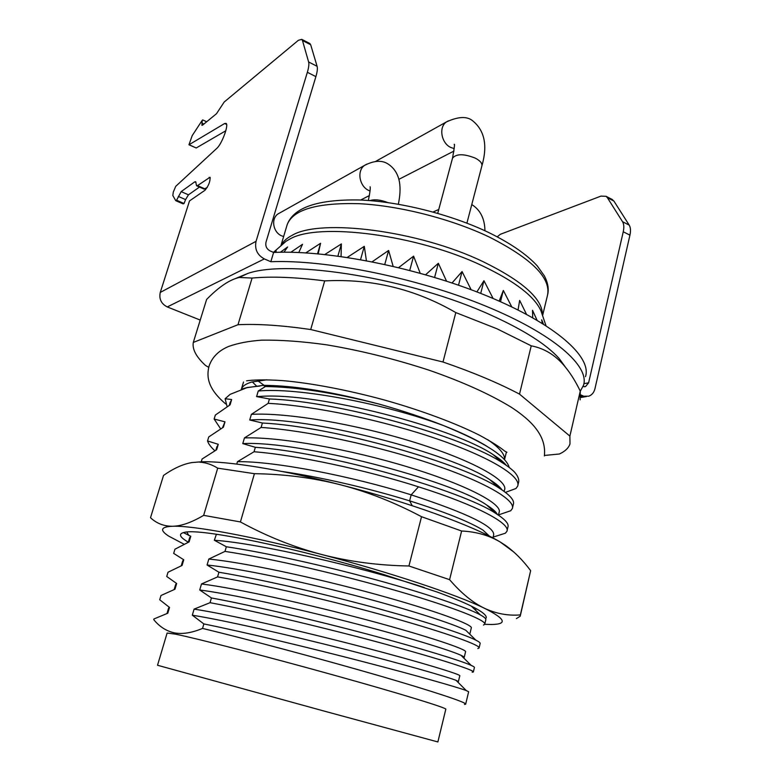 <?xml version="1.0" encoding="UTF-8"?>
<svg xmlns="http://www.w3.org/2000/svg" width="781" height="781" viewBox="0 0 781 781"><rect width="100%" height="100%" fill="white"/><g stroke="black" fill="none" stroke-linecap="round" stroke-linejoin="round"><path stroke-width="1.17" d="M167.114 633.04L175.491 634.172C196.353 638.321 266.692 656.43 334.366 675.272C402.137 694.124 448.255 708.377 445.785 709.275L437.877 741.95L324.857 711.276L157.528 665.256L167.095 633.118M166.997 613.446L168.589 608.096L169.526 607.442L167.798 613.212L153.935 618.962L153.74 619.626C159.461 626.665 166.294 631.068 174.222 632.825C182.198 634.406 191.638 632.942 202.552 628.422L203.861 623.931C245.136 632.307 309.501 647.752 364.024 661.917C418.616 676.092 457.266 687.212 466.257 690.55L468.639 691.751L465.71 704.023M263.334 385.345C293.519 385.443 332.169 391.711 379.302 404.138C334.366 392.765 296.389 386.907 265.355 386.546L263.334 385.345L246.913 387.679L230.131 394.346L225.123 398.73L231.654 399.53L230.063 404.87L215.341 415.062L214.14 419.046L224.996 421.828L222.536 427.676M265.355 386.546L258.238 391.017L256.598 396.602L269.416 398.964L268.147 403.347L251.375 414.36L249.715 419.993L262.406 423.019L261.127 427.432L244.443 437.916L242.774 443.608L255.338 447.298L254.04 451.75L237.453 461.698L236.75 464.08M216.396 534.243L214.345 540.267L226.344 546.759L224.996 551.396L208.82 559.05L207.072 565.005L218.924 572.239L217.557 576.915L201.498 583.963L199.721 589.977L211.426 597.953L210.05 602.688L194.098 609.121L192.311 615.194L203.861 623.931M169.526 607.442L159.714 599.769L161.003 595.503L174.964 589.225L176.672 583.505L166.734 576.485L168.003 572.248L182.071 565.454L183.769 559.782L173.685 553.397L174.944 549.209L189.109 541.897L190.789 536.274L183.369 532.593M224.996 421.828L223.386 427.207L208.752 436.94L207.541 440.962L218.27 444.311L216.649 449.739L202.103 459.003L201.264 461.805L191.98 462.557C183.037 464.07 173.548 468.375 163.512 475.463L150.508 517.735C156.669 523.485 164.059 526.326 172.679 526.267C160.671 526.794 159.392 530.104 168.842 536.196L183.945 544.162M220.623 428.798L214.14 419.046M214.834 450.715C210.909 447.162 208.478 443.911 207.541 440.962M218.27 444.311L216.61 447.738M261.127 427.432C306.611 430.458 377.028 445.629 431.366 463.894C485.509 482.023 515.85 500.23 512.307 508.616L510.715 510.735L498.503 514.904M499.098 512.492C502.915 504.35 467.868 485.313 409.156 467.35C350.571 449.368 279.725 436.647 244.443 437.916M505.424 492.381L516.036 488.467L517.676 486.085C521.386 476.742 491.854 457.861 438.073 439.273C384.428 420.695 313.64 405.603 268.147 403.347M504.38 490.312L504.555 489.892C508.392 480.754 473.628 460.77 415.336 442.593C357.171 424.395 286.705 412.231 251.375 414.36M231.654 399.53L229.819 403.601M225.123 398.73L227.115 406.657M379.302 404.138C403.074 410.874 424.513 418.03 443.608 425.606C384.379 403.562 297.581 387.2 258.238 391.017M493.123 537.103L505.356 533.208L506.889 531.344C510.872 523.739 477.435 505.405 418.489 486.817C365.693 469.937 296.995 455.128 254.04 451.75M493.524 535.424L493.66 535.141C495.115 526.775 467.624 513.351 411.167 494.851L418.489 486.817M497.409 514.474C496.072 511.838 492.489 508.675 486.641 504.995C452.394 480.754 299.709 440.338 242.774 443.608M502.037 489.96C500.074 487.032 496.091 483.673 490.097 479.876C453.292 454.083 307.265 415.736 250.75 419.953L249.715 419.993M443.608 425.606C484.405 442.358 506.273 456.309 509.202 467.458M506.352 465.388C503.833 462.206 499.479 458.652 493.27 454.737C454.718 428.154 318.902 392.394 261.332 396.338L256.598 396.602M489.453 536.166L482.931 530.084C469.254 521.688 444.809 511.945 409.615 500.855L411.167 494.851C351.401 476.01 273.682 461.015 237.453 461.698M507.094 530.494L507.884 527.175C509.222 524.002 505.268 519.472 496.003 513.586C463.123 490.956 328.166 452.179 255.338 447.298M512.531 507.679L513.293 504.487C514.816 500.553 510.139 495.115 499.274 488.154C464.109 464.051 333.184 426.455 262.406 423.019M517.93 485.04L518.408 483.019C519.424 480.09 518.252 476.586 514.904 472.495L516.407 474.497M514.904 472.495C512.131 469.518 507.904 466.247 502.232 462.684C464.636 437.165 338.856 401.307 269.416 398.964M224.996 551.396C270.509 558.278 342.879 575.109 399.198 591.481C455.782 607.94 486.905 620.71 484.728 624.273L483.429 625.064M484.825 623.863L485.753 619.958C486.358 618.913 484.552 617.215 480.335 614.881C467.35 607.706 428.105 594.107 375.895 579.795C324.388 565.698 265.384 552.548 226.344 546.759M217.557 576.915C262.972 584.569 336.377 601.956 392.501 617.742C448.977 633.616 481.223 645.565 479.065 648.035L477.826 648.533M479.134 647.722L480.1 643.681C480.569 642.997 479.153 641.816 475.854 640.137C464.08 634.143 425.655 621.442 372.137 606.964C319.751 592.808 258.589 578.819 218.924 572.239M210.05 602.688C254.801 611.035 329.875 629.047 385.746 644.257C442.163 659.574 475.287 670.576 473.345 672.002L472.173 672.216M473.393 671.806L474.399 667.609C474.741 667.238 473.657 666.486 471.138 665.344C460.8 660.658 421.828 648.581 368.31 634.377C314.85 620.192 251.921 605.412 211.426 597.953M464.49 704.413L465.671 704.208C467.555 702.822 434.646 691.79 377.613 675.292C320.718 658.822 247.577 639.268 202.552 628.422M208.703 367.353L205.501 365.449C196.197 356.878 192.126 349.205 193.297 342.439L237.99 324.72C257.525 323.734 281.765 325.335 310.711 329.533L442.993 362.013C472.905 372.293 498.415 383.002 519.521 394.132L569.886 436.101L569.993 443.911C568.607 448.021 565.073 451.379 559.401 453.995L544.484 455.45M193.297 342.439L206.614 299.465C218.758 286.978 229.624 279.647 239.23 277.47L252.087 278.056C271.681 276.259 295.882 277.206 324.691 280.887C371.492 278.466 415.199 289.029 455.801 312.576L496.843 328.723L531.236 345.827C544.093 348.306 555.066 354.916 564.155 365.645C569.964 372.43 575.333 380.903 580.263 391.096L580.137 399.862M235.608 278.485L248.026 273.36C289.712 258.96 411.431 278.583 491.298 315.28C524.071 330.168 546.68 344.558 559.118 358.459L565.542 367.304M569.886 436.101L580.263 391.096M519.521 394.132L531.236 345.827M442.993 362.013L455.801 312.576M310.711 329.533L324.691 280.887M237.99 324.72L252.087 278.056M274.971 252.39L276.21 251.082L274.551 252.409M283.952 252.214L287.633 246.962L280.389 252.243M298.781 252.517L302.52 244.307L290.844 252.263M318.179 253.835L320.591 243.272L305.81 252.878M341.063 256.51L341.375 243.936L324.847 254.499M366.396 260.669L364.288 246.337L347.252 257.418M393.126 266.292L388.626 250.457L372.166 261.781M420.188 273.213L413.598 256.158L398.632 267.6M446.527 281.15L438.356 263.275L425.606 274.746M471.148 289.741L462.069 271.563L452.033 282.966M493.133 298.498L483.956 280.73L476.869 291.918M511.78 306.904L503.335 290.454L499.166 301.115M526.511 314.352L519.658 300.412L518.047 309.979M537.064 320.239L532.515 310.291L532.71 317.75M543.42 324.076L541.663 319.79L542.356 323.422M500.514 301.71L503.335 290.454M480.725 293.412L483.956 280.73M458.525 285.192L462.069 271.563M434.607 277.401L438.356 263.275M409.742 270.392L413.598 256.158M384.779 264.408L388.626 250.457M360.558 259.604L364.288 246.337M337.9 256.08L341.375 243.936M317.535 253.776L320.591 243.272M188.289 542.219L189.676 537.592L190.789 536.274M216.083 534.37L218.495 534.546M214.345 540.267C257.359 543 363.692 567.602 424.259 587.517M475.98 608.536L475.551 610.244M281.873 471.441C320.142 476.918 369.511 488.398 409.615 500.855L412.222 505.697M192.311 615.194C223.883 620.241 286.832 634.523 344.831 649.275C402.898 664.045 446.722 676.678 456.065 680.339L458.388 681.598L457.344 681.628M199.721 589.977C230.922 594.068 292.172 607.384 349.156 622.047C406.188 636.71 450.227 650.251 461.024 655.308C463.455 656.43 464.5 657.192 464.168 657.582L463.563 657.827M207.072 565.005C237.893 568.187 297.512 580.556 353.481 595.073C409.488 609.6 453.663 623.921 465.827 630.287L475.854 640.137M194.098 609.121C228.579 614.374 300.919 630.931 362.208 646.922C423.624 662.932 461.805 674.823 459.775 675.809L458.408 681.481M174.163 589.489L175.686 584.393L176.672 583.505M201.498 583.963C236.096 588.23 308.222 604.211 369.11 620.505C430.136 636.818 467.848 649.782 465.544 651.852L464.217 657.368M208.82 559.05C243.545 562.349 315.417 577.745 375.895 594.331C436.511 610.927 473.794 624.956 471.265 628.1L471.255 628.109M181.251 565.747L182.705 560.885L183.769 559.782M513.869 552.069L500.23 542.014C489.023 535.375 476.146 531.705 461.62 531.012L449.592 579.668C461.141 593.111 472.739 602.629 484.386 608.233C456.836 594.692 389.719 572.258 321.264 554.403C252.663 536.352 192.878 525.447 172.679 526.267C181.338 526.072 191.667 522.44 203.665 515.353L240.421 521.952C266.575 536.205 293.529 547.022 321.264 554.403C349.039 561.598 378.268 565.464 408.932 565.981L449.592 579.668M461.62 531.012L421.525 516.7C394.708 502.476 367.626 491.815 340.272 484.728C407.916 501.958 473.657 525.925 500.23 542.014L505.073 545.118C514.328 551.64 522.85 560.153 530.641 570.657L520.371 614.911C508.08 615.916 496.091 613.69 484.386 608.233C505.473 618.825 507.865 624.244 491.581 624.488L484.698 624.322M199.721 462.176C205.823 462.528 211.827 464.529 217.714 468.161L254.421 473.686C284.255 474.106 312.869 477.787 340.272 484.728C280.955 469.44 226.783 460.878 201.234 461.805L191.98 462.557M188.299 542.18C179.259 536.908 178.068 533.618 184.716 532.31C200.278 528.015 299.377 548.34 383.822 574.572L437.448 592.135C470.797 604.465 487.061 613.056 486.251 617.898M186.825 532.056L188.904 535.571M516.426 618.591L520.214 616.209L520.371 614.911M520.4 615.408L530.641 570.657M217.714 468.161L203.665 515.353M254.421 473.686L240.421 521.952M421.525 516.7L408.932 565.981M200.229 320.073L167.271 306.933C161.218 303.809 158.885 298.977 160.261 292.436L189.519 200.912L205.042 190.222C208.722 185.605 210.372 181.28 210.001 177.267L197.544 185.595L196.558 185.761L195.68 181.709L194.703 181.875L181.182 191.609L176.369 200.6L175.696 200.58L172.826 195.523L173.284 192.067L175.735 186.327L216.747 148.419C221.765 144.212 228.989 124.921 226.109 123.408L224.645 123.515L188.953 144.778L192.204 135.621L202.269 120.254L201.908 125.311L202.582 125.136L216.513 113.684L224.215 101.999L298.391 40.29L301.817 39.372L302.462 40.505L308.622 61.982C309.178 64.14 308.749 67.576 307.353 72.301L256.051 241.329C254.508 249.168 257.271 255.036 264.339 258.921L270.841 261.723L273.614 252.448C328.42 249.793 418.967 267.834 487.481 296.136C556.17 324.437 592.047 357.171 585.477 376.676M309.452 43.306L310.672 44.732L317.106 66.307C317.691 68.464 317.281 71.901 315.895 76.616L265.999 242.159C265.237 246.064 266.604 248.983 270.119 250.935L273.614 252.448M497.282 236.819L500.26 234.329L601.009 196.099L606.115 196.334L607.403 197.71L622.545 221.716C623.951 224.088 624.195 227.437 623.248 231.772L588.61 382.827L585.535 386.566L583.046 386.566M611.65 199.194L613.895 201.049L629.193 225.104C630.618 227.476 630.872 230.825 629.935 235.149L594.966 388.674C593.98 392.54 591.91 395.049 588.737 396.201L580.781 396.24M580.8 394.922L583.036 395.879M225.816 130.759L196.216 147.98L189.012 144.807M178.312 196.412L185.575 199.594L184.043 203.49L183.037 203.861L175.93 200.756M185.575 199.594L188.455 194.82L199.487 187.059M207.219 187.469L204.066 189.1L196.792 185.868M270.841 261.723C325.638 259.429 416.332 277.645 485.021 305.81C553.905 333.965 589.967 366.269 583.475 385.345L580.293 391.193M202.689 119.903L206.672 121.777M176.779 200.317L184.043 203.49M283.64 236.536L281.746 235.882C273.047 232.474 270.724 218.621 278.046 213.906L279.92 212.862M241.202 389.758L241.388 389.163C242.471 386.097 245.927 383.725 251.765 382.036L266.838 379.81M487.51 439.527C499.401 447.611 505.073 454.317 504.516 459.658L506.303 452.443M503.579 462.42L503.042 463.192M252.273 381.889L256.89 386.351M542.121 314.274L540.999 310.945C534.682 296.546 515.177 281.521 482.473 265.862C417.152 234.544 318.023 222.068 289.712 239.142L286.119 241.222L281.004 245.722M281.062 245.644C282.878 241.651 286.559 238.225 292.084 235.354C320.249 218.26 418.313 230.493 482.912 261.586C523.016 281.258 542.873 299.162 542.473 315.299M286.881 225.67L287.193 224.616C293.129 209.581 317.047 202.601 358.957 203.685C399.56 205.696 451.174 218.865 489.209 237.004C532.164 258.823 551.552 278.426 547.374 295.794L542.58 315.631M160.261 292.436L256.051 241.329M167.271 306.933L264.339 258.921M307.353 72.301L315.895 76.616M623.248 231.772L629.935 235.149M588.61 382.827L583.895 383.647M622.545 221.716L629.193 225.104M308.622 61.982L317.106 66.307M607.403 197.71L613.895 201.049M302.462 40.505L310.672 44.732M201.928 123.134L203.9 124.052M189.178 144.758L196.216 147.98M224.645 123.515L226.607 124.443M176.369 200.6L183.623 203.773M181.182 191.609L188.455 194.82M194.703 181.875L196.002 182.451M197.544 185.595L205.071 188.953M209.113 177.404L210.294 177.941M387.962 202.601C380.484 199.78 374.45 199.116 369.852 200.6M366.865 164.117L364.668 165.328C356.585 170.57 359.289 186.493 368.974 190.574L370.038 191.023M448.382 120.86L446.468 121.914C458.154 116.545 466.813 116.115 472.466 120.635C484.65 130.407 487.783 145.52 481.867 165.963C482.404 163.366 480.227 160.769 475.326 158.153C463.894 153.632 456.289 153.642 452.511 158.182L437.731 213.33M375.544 161.452L446.468 121.914C438.502 126.952 441.206 143.138 450.725 147.443L454.239 148.615M499.079 512.492L498.434 515.157M215.898 450.139L216.972 446.527M504.487 489.863L504.116 491.405M229.302 405.31L230.258 402.117M492.918 537.953L493.602 535.122M486.641 504.995L496.003 513.586M490.097 479.885L499.264 488.154M259.438 396.738L261.332 396.348M493.27 454.737L502.232 462.684M243.516 382.016L241.388 389.163L247.304 387.493L259.79 386.048M417.689 416.068C447.806 426.426 470.845 436.481 486.827 446.224M257.73 380.747L264.124 385.345M248.026 273.36L239.23 277.47M559.118 358.459L564.155 365.645M281.385 245.39L273.428 252.37M545.987 325.697L542.043 314.04M280.867 245.839L287.193 224.616C293.636 207.551 317.506 199.331 358.811 199.965C399.023 201.361 450.617 214.258 488.711 232.523C510.501 243.242 526.677 254.362 537.25 265.882L544.357 275.869C547.803 282.419 548.936 288.57 547.745 294.3M471.324 606.144L480.335 614.881M456.065 680.339L466.257 690.55M461.015 655.308L471.138 665.344M471.265 628.1L469.977 633.45M225.758 403.972C207.678 388.762 206.194 376.549 209.201 365.654C212.373 356.917 218.875 350.513 228.687 346.432C237.99 343.132 249.012 341.043 261.752 340.155C280.779 339.881 302.403 341.434 326.604 344.821C360.637 350.523 394.874 359.006 429.335 370.282C462.762 381.929 490.126 394.288 511.448 407.35C533.218 421.652 546.485 436.755 544.377 455.938M492.909 482.424L493.875 482.394M246.581 380.816C252.204 380.005 263.422 379.332 282.449 380.601C310.125 382.944 347.438 389.885 384.808 400.116C422.082 410.611 456.475 423.605 479.495 435.232C491.015 441.47 499.459 446.781 504.819 451.174L506.937 452.267M585.535 386.566L584.373 386.771M586.385 396.582L580.664 397.49M606.115 196.334L612.587 199.672M301.817 39.372L310.008 43.599M471.763 204.593L472.193 204.837C480.481 210.216 484.737 218.856 484.942 230.756M433.065 212.012L438.756 209.484M278.046 213.906L364.668 165.328C374.177 160.486 381.968 160.027 388.03 163.971C401.219 172.679 401.6 188.641 398.33 204.222M360.646 200.034L369.433 195.543M370.087 186.766C370.584 187.743 369.999 192.311 368.349 200.483M481.867 165.963L466.911 223.141M398.886 179.337L453.986 151.055M454.2 144.387C454.903 143.431 454.347 148.029 452.511 158.182"/></g></svg>
